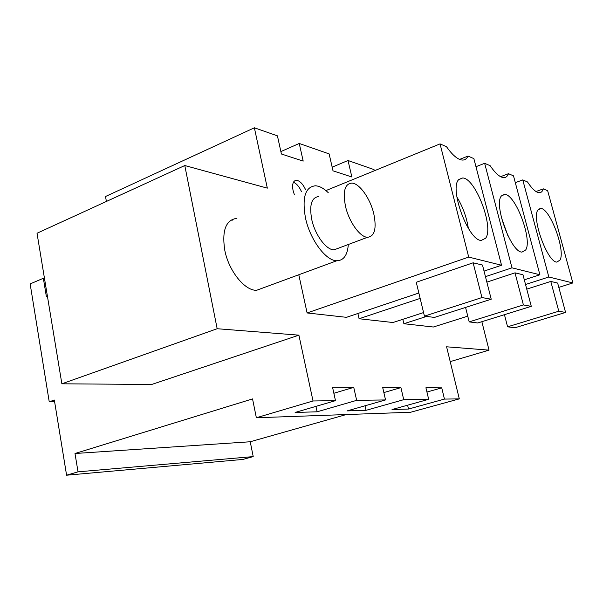 <?xml version="1.0" encoding="UTF-8"?>
<svg xmlns="http://www.w3.org/2000/svg" width="603" height="603" viewBox="0 0 603 603"><rect width="100%" height="100%" fill="white"/><g stroke="black" fill="none" stroke-linecap="round" stroke-linejoin="round"><path stroke-width="0.9" d="M47.381 296.035L46.348 296.465L43.356 278.277L30.15 283.915L49.235 401.817L54.338 400.045L66.586 475.209L78.028 471.832L74.998 453.501L252.544 398.915L256.358 417.751L313.025 400.98L298.9 335.162L217.163 328.725L184.789 165.531L267.333 188.144L254.368 127.791L105.51 196.503L106.399 201.455M44.479 278.405L43.356 278.277M217.163 328.725L61.868 383.802L151.654 384.48L298.9 335.162M481.857 321.701L489.041 350.139L446.589 346.8L459.305 398.877L410.635 412.256L256.358 417.751M66.586 475.209L242.888 459.433L253.215 456.599L250.237 441.758L346.243 414.555M374.297 170.792L374.011 169.586L348.014 160.504L351.858 176.988L333.014 170.837L329.132 153.908L299.246 143.469L303.188 161.107L281.405 153.999L277.425 135.841L254.368 127.791M459.305 398.877L444.449 399.088L441.743 387.857L425.922 387.767L428.673 399.314L403.724 399.676L400.92 387.623L382.701 387.525L385.543 399.932L356.652 400.354L353.75 387.367L332.539 387.247L335.479 400.656L313.025 400.98M298.794 274.749L307.1 312.949L346.469 317.329L418.851 293.013M357.888 313.492L359.087 318.738L392.968 322.515L423.562 312.573M402.842 319.304L403.889 323.728L433.361 327.014L467.755 316.145M294.309 194.558L293.088 190.586C291.958 184.224 293.035 180.787 296.322 180.282C299.766 180.689 302.879 183.885 305.661 189.862M263.82 287.639L256.637 290.284C244.856 290.947 228.665 270.935 224.746 250.079C221.814 230.421 225.869 219.839 236.919 218.324M299.246 143.469L280.877 151.579M348.014 160.504L332.178 167.167M54.617 401.756L49.235 401.817M253.215 456.599L78.028 471.832M250.237 441.758L74.998 453.501M403.724 399.676L366.036 410.326L347.117 410.899L385.543 399.932M356.652 400.354L317.095 411.804L295.123 412.46L335.479 400.656M444.449 399.088L408.502 409.045L392.033 409.543L428.673 399.314M61.868 383.802L37.024 233.248L184.789 165.531M450.207 361.612L489.041 350.139M353.75 387.367L333.858 393.269M317.095 411.804L315.927 406.377M400.92 387.623L383.855 392.568M366.036 410.326L365.019 405.789M441.743 387.857L426.939 392.048M408.502 409.045L407.605 405.193M459.599 159.403L468.018 156.064C466.677 158.981 464.642 160.3 461.913 160.029C457.436 159.373 452.303 154.933 446.522 146.71L440.047 143.891L468.704 257.082L501.538 265.237L473.868 158.612L468.018 156.064M484.043 271.109L501.538 265.237M307.1 312.949L468.704 257.082M473.121 262.802L416.258 282.257L424.429 316.145L481.94 297.565L473.121 262.802L482.49 265.049L491.226 299.216L481.94 297.565M325.921 190.586L440.047 143.891M475.963 166.699L484.654 163.307L511.992 267.83L539.896 274.764L513.5 175.865L508.487 173.679L500.603 176.687M359.087 318.738L420.148 298.41M485.46 276.664L511.992 267.83M508.487 173.679C507.425 176.521 505.698 177.825 503.324 177.599C499.555 177.048 495.169 173.076 490.149 165.697L484.654 163.307M524.309 279.83L539.896 274.764M515 272.842L522.974 274.757L531.288 306.339L523.404 304.937L515 272.842L486.862 282.129M515.316 182.679L522.763 179.898L548.836 276.988L572.85 282.95L547.66 190.729L543.318 188.845L535.992 191.528M543.318 188.845C542.466 191.603 540.997 192.885 538.909 192.689C535.705 192.214 531.899 188.633 527.489 181.955L522.763 179.898M558.823 287.382L572.85 282.95M403.889 323.728L426.562 316.417M525.537 284.503L548.836 276.988M550.788 281.428L557.654 283.071L565.584 312.429L558.8 311.223L550.788 281.428L526.751 289.123M301.462 191.596C299.186 186.583 296.503 183.47 293.412 182.272M232.019 219.484L232.185 220.283M458.732 179.588L462.712 177.96C475.533 178.202 494.219 227.535 485.611 238.253L481.247 240.424C468.418 240.846 449.016 188.505 458.732 179.588M491.226 299.216L434.431 317.427L424.429 316.145M501.364 196.005L504.764 194.37C515.588 194.445 532.63 239.843 525.68 249.974L521.994 252.092C511.178 252.574 493.518 204.621 501.364 196.005M523.404 304.937L469.187 321.889L465.576 307.44M531.288 306.339L477.727 322.982L469.187 321.889M537.861 210.063L540.785 208.427C550.034 208.382 565.704 250.426 560.036 260.029L556.901 262.086C547.66 262.599 531.447 218.354 537.861 210.063M558.8 311.223L507.568 326.811L504.447 314.683M565.584 312.429L514.939 327.761L507.568 326.811M468.343 228.364C466.609 217.133 462.787 206.671 456.878 196.977M507.794 235.456L501.334 217.261M328.266 192.704C323.788 188.347 319.53 186.041 315.49 185.792C305.276 186.809 301.937 197.513 305.465 217.902C309.972 239.579 325.876 260.926 336.783 260.752C343.657 260.579 347.501 255.159 348.315 244.494M318.844 196.54C311.472 197.354 309.128 205.11 311.811 219.824C315.12 235.072 326.261 249.959 333.987 249.868L338.698 248.097M345.534 206.467C349.016 221.949 360.051 237.235 367.491 237.303C374.697 236.399 376.777 228.514 373.754 213.635C370.257 198.523 359.516 183.304 351.866 183.086C344.78 183.749 342.67 191.543 345.534 206.467M294.181 181.186L296.322 180.282M458.838 179.46L462.712 177.96M501.802 195.47L504.764 194.37M538.464 209.256L540.785 208.427M256.637 290.284L336.783 260.752M333.987 249.868L367.491 237.303"/></g></svg>
